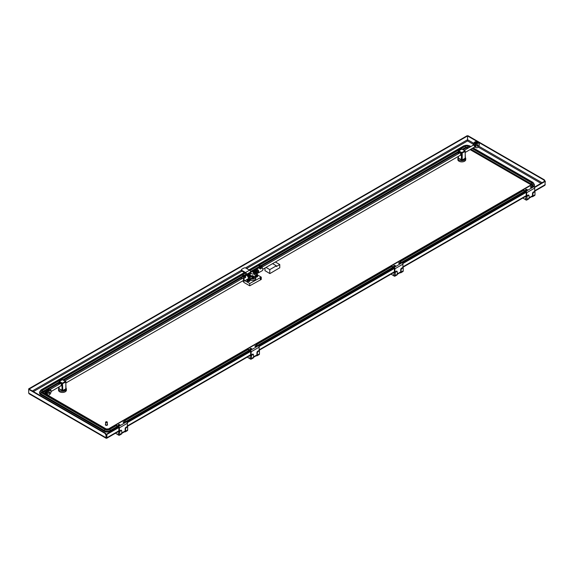 <?xml version="1.0" encoding="UTF-8"?>
<svg xmlns="http://www.w3.org/2000/svg" width="574" height="574" viewBox="0 0 574 574"><rect width="100%" height="100%" fill="white"/><g stroke="black" fill="none" stroke-linecap="round" stroke-linejoin="round"><path stroke-width="0.86" d="M391.934 269.407A1.485 0.854 180 0 1 392.329 269.062M523.718 193.323A1.485 0.854 180 0 1 524.112 192.979M248.564 352.063A1.485 0.854 0 0 0 248.169 352.407M116.78 428.154A1.485 0.854 0 0 0 116.379 428.498M264.987 270.648L269.88 273.59L279.76 267.764M544.303 179.791L467.982 135.729L467.58 135.959L543.901 180.021L544.303 179.791L545.128 181.226M118.883 430.809L106.448 437.991L106.018 437.747L106.018 435.135L105.02 433.406L105.415 433.176L29.102 389.115L467.53 135.959L467.552 140.946L467.58 135.959M544.618 181.255L543.901 180.021M534.695 191.192L544.884 185.309L545.3 181.319L534.573 187.519M526.207 192.347L402.79 263.602M394.424 268.431L259.025 346.603M250.659 351.432L127.234 422.686M118.868 427.522L106.872 434.446L106.47 434.217L118.696 427.156M545.3 181.319L544.898 181.09L534.38 187.167M526.035 191.981L402.596 263.251M394.252 268.072L258.831 346.251M250.486 351.073L127.048 422.335M106.47 434.217L106.47 437.51L106.872 437.747L106.872 434.446M106.872 437.747L106.448 437.991L106.42 434.905L106.018 435.135M105.02 433.406L28.7 389.344L29.102 389.115L28.7 388.849L467.128 135.729L467.53 135.959M106.448 437.991L28.7 393.104L28.7 388.849M106.018 437.747L106.42 437.51M105.415 433.176L106.42 434.905M28.7 393.104L29.116 393.793L106.154 438.271M525.641 190.152A0.918 0.531 180 0 1 527.061 190.066A0.918 0.531 180 0 1 527.176 190.152M525.762 190.238A0.918 0.531 180 0 1 525.49 189.865A0.918 0.531 180 0 1 526.057 189.377A0.918 0.531 180 0 1 527.061 189.492A0.918 0.531 180 0 1 527.327 189.865A0.918 0.531 180 0 1 526.76 190.353A0.918 0.531 180 0 1 525.762 190.238M530.634 187.275A0.918 0.531 180 0 1 532.048 187.189A0.918 0.531 180 0 1 532.17 187.275M530.749 187.361A0.918 0.531 180 0 1 530.484 186.981A0.918 0.531 180 0 1 531.05 186.493A0.918 0.531 180 0 1 532.048 186.607A0.918 0.531 180 0 1 532.32 186.981A0.918 0.531 180 0 1 531.754 187.476A0.918 0.531 180 0 1 530.749 187.361M108.888 428.957A2.26 1.306 180 0 1 105.695 428.957A0.847 0.488 120 0 1 106.118 428.914L108.464 428.914A0.847 0.488 60 0 1 108.888 428.957L115.876 424.925L115.876 425.499L118.875 427.573L118.875 430.801L119.37 431.088L119.37 427.86A1.126 0.653 -120 0 0 118.574 426.482L115.876 424.925L247.667 348.841L247.667 349.415L250.659 351.489L250.659 354.718L251.161 355.005L251.161 351.776A1.126 0.653 -120 0 0 250.357 350.391L247.667 348.834L391.432 265.834L391.432 266.415L394.424 268.488L394.424 271.717L394.926 272.004L394.926 268.776A1.126 0.653 -120 0 0 394.123 267.391L391.432 265.834L523.215 189.75L523.215 190.324L526.207 192.405L526.207 195.626L526.71 195.921L526.71 192.692A1.126 0.653 -120 0 0 525.913 191.307L523.215 189.75L531.201 185.137L533.899 186.694A1.126 0.653 60 0 1 534.695 188.078L534.695 191.307L533.296 192.111A1.126 0.653 -60 0 0 532.5 193.495L532.5 195.806A1.27 0.732 60 0 1 532.234 196.387L529.106 198.195L529.106 196.035A1.126 0.653 120 0 0 528.869 195.519A1.126 0.653 120 0 0 528.31 195.569L527.807 195.282M526.71 195.921L528.109 195.11A1.126 0.653 -60 0 1 528.668 195.052A1.126 0.653 -60 0 1 528.905 195.54M525.411 198.396L526.093 199.113L525.411 198.396M524.686 192.764A1.342 0.775 0 0 0 523.84 193.251M531.876 196.595L531.897 196.609A1.413 0.818 -120 0 0 532.607 196.681A1.413 0.818 -120 0 0 532.902 196.035L534.997 194.823A1.413 0.818 60 0 1 534.703 195.469L532.607 196.681M533.203 192.175L533.698 192.462A1.126 0.653 120 0 0 532.902 193.84L532.902 196.035M525.21 196.667L526.207 197.241L526.207 195.863L527.011 196.322L527.011 199.436L529.106 198.224A1.413 0.818 60 0 1 528.812 198.869L526.717 200.082A1.413 0.818 -120 0 0 527.011 199.436M526.717 200.082A1.413 0.818 -120 0 1 526.006 200.01L522.835 198.037M533.698 192.462L534.997 191.709L534.997 194.823M534.997 191.709L534.494 191.422M527.011 196.322L528.31 195.569M393.857 266.236A0.918 0.531 180 0 1 395.271 266.149A0.918 0.531 180 0 1 395.393 266.236M393.972 266.329A0.918 0.531 180 0 1 393.707 265.949A0.918 0.531 180 0 1 394.273 265.461A0.918 0.531 180 0 1 395.271 265.575A0.918 0.531 180 0 1 395.543 265.949A0.918 0.531 180 0 1 394.977 266.444A0.918 0.531 180 0 1 393.972 266.329M398.844 263.358A0.918 0.531 180 0 1 400.265 263.272A0.918 0.531 180 0 1 400.387 263.358M398.966 263.444A0.918 0.531 180 0 1 398.7 263.071A0.918 0.531 180 0 1 399.267 262.576A0.918 0.531 180 0 1 400.265 262.691A0.918 0.531 180 0 1 400.537 263.071A0.918 0.531 180 0 1 399.97 263.559A0.918 0.531 180 0 1 398.966 263.444M399.418 261.227L402.109 262.777A1.126 0.653 60 0 1 402.912 264.162L402.912 267.391L401.513 268.202A1.126 0.653 -60 0 0 400.717 269.579L400.717 271.889A1.27 0.732 60 0 1 400.451 272.471L397.323 274.279M394.926 272.004L396.318 271.193A1.126 0.653 -60 0 1 396.885 271.143A1.126 0.653 -60 0 1 397.122 271.624M393.628 274.48L394.309 275.204L393.628 274.48M392.903 268.847A1.342 0.775 0 0 0 392.056 269.335M400.085 272.679L400.114 272.693A1.413 0.818 -120 0 0 400.824 272.765A1.413 0.818 -120 0 0 401.111 272.119L403.213 270.906A1.413 0.818 60 0 1 402.919 271.552L400.824 272.765M401.42 268.259L401.915 268.546A1.126 0.653 120 0 0 401.111 269.931L401.111 272.119M393.427 272.75L394.424 273.332L394.424 271.947L395.221 272.406L395.221 275.52L397.323 274.307L397.323 272.119A1.126 0.653 120 0 0 397.086 271.602A1.126 0.653 120 0 0 396.519 271.66L396.024 271.366M397.323 274.307A1.413 0.818 60 0 1 397.029 274.953L394.934 276.166A1.413 0.818 -120 0 1 394.223 276.094L391.052 274.121M401.915 268.546L403.213 267.793L403.213 270.906M394.934 276.166A1.413 0.818 -120 0 0 395.221 275.52M403.213 267.793L402.711 267.506M395.221 272.406L396.519 271.66M250.092 349.243A0.918 0.531 180 0 1 251.505 349.157A0.918 0.531 180 0 1 251.627 349.243M250.207 349.329A0.918 0.531 180 0 1 249.941 348.956A0.918 0.531 180 0 1 250.508 348.461A0.918 0.531 180 0 1 251.505 348.576A0.918 0.531 180 0 1 251.778 348.956A0.918 0.531 180 0 1 251.211 349.444A0.918 0.531 180 0 1 250.207 349.329M255.078 346.359A0.918 0.531 180 0 1 256.499 346.273A0.918 0.531 180 0 1 256.621 346.359M255.2 346.445A0.918 0.531 180 0 1 254.935 346.072A0.918 0.531 180 0 1 255.502 345.584A0.918 0.531 180 0 1 256.499 345.699A0.918 0.531 180 0 1 256.772 346.072A0.918 0.531 180 0 1 256.205 346.56A0.918 0.531 180 0 1 255.2 346.445M255.652 344.228L258.35 345.785A1.126 0.653 60 0 1 259.147 347.17L259.147 350.391L257.748 351.202A1.126 0.653 -60 0 0 256.951 352.587L256.951 354.89A1.27 0.732 60 0 1 256.686 355.471L253.557 357.279M251.161 355.005L252.553 354.201A1.126 0.653 -60 0 1 253.12 354.144A1.126 0.653 -60 0 1 253.356 354.624M249.862 357.487L250.544 358.205L249.862 357.487M249.138 351.848A1.342 0.775 0 0 0 248.291 352.336M256.32 355.679L256.348 355.701A1.413 0.818 -120 0 0 257.059 355.765A1.413 0.818 -120 0 0 257.346 355.119L259.448 353.907A1.413 0.818 60 0 1 259.154 354.56L257.059 355.765M257.654 351.259L258.149 351.546A1.126 0.653 120 0 0 257.346 352.931L257.346 355.119M249.661 355.751L250.659 356.332L250.659 354.947L251.455 355.406L251.455 358.52L253.557 357.308L253.557 355.119A1.126 0.653 120 0 0 253.321 354.603A1.126 0.653 120 0 0 252.754 354.66L252.259 354.373M253.557 357.308A1.413 0.818 60 0 1 253.263 357.961L251.168 359.166A1.413 0.818 -120 0 1 250.458 359.094L247.286 357.128M258.149 351.546L259.448 350.8L259.448 353.907M251.168 359.166A1.413 0.818 -120 0 0 251.455 358.52M259.448 350.8L258.946 350.506M251.455 355.406L252.754 354.66M118.301 425.327A0.918 0.531 180 0 1 119.722 425.241A0.918 0.531 180 0 1 119.844 425.327M118.423 425.413A0.918 0.531 180 0 1 118.158 425.04A0.918 0.531 180 0 1 118.725 424.552A0.918 0.531 180 0 1 119.722 424.667A0.918 0.531 180 0 1 119.995 425.04A0.918 0.531 180 0 1 119.428 425.528A0.918 0.531 180 0 1 118.423 425.413M123.295 422.442A0.918 0.531 180 0 1 124.716 422.356A0.918 0.531 180 0 1 124.838 422.442M123.417 422.529A0.918 0.531 180 0 1 123.152 422.155A0.918 0.531 180 0 1 123.711 421.668A0.918 0.531 180 0 1 124.716 421.782A0.918 0.531 180 0 1 124.981 422.155A0.918 0.531 180 0 1 124.415 422.643A0.918 0.531 180 0 1 123.417 422.529M123.869 420.311L126.56 421.868A1.126 0.653 60 0 1 127.363 423.253L127.363 426.482L125.964 427.286A1.126 0.653 -60 0 0 125.161 428.67L125.161 430.974A1.27 0.732 60 0 1 124.902 431.555L121.767 433.363M119.37 431.088L120.77 430.285A1.126 0.653 -60 0 1 121.336 430.227A1.126 0.653 -60 0 1 121.566 430.708M118.079 433.571L118.761 434.288L118.079 433.571M117.354 427.939A1.342 0.775 0 0 0 116.508 428.426M124.536 431.77L124.565 431.784A1.413 0.818 -120 0 0 125.268 431.849A1.413 0.818 -120 0 0 125.562 431.203L127.658 429.998A1.413 0.818 60 0 1 127.371 430.644L125.268 431.849M125.871 427.35L126.359 427.63A1.126 0.653 120 0 0 125.562 429.015L125.562 431.203M117.878 431.842L118.875 432.416L118.875 431.031L119.672 431.497L119.672 434.604L121.767 433.399L121.767 431.203A1.126 0.653 120 0 0 121.537 430.687A1.126 0.653 120 0 0 120.971 430.744L120.475 430.457M121.767 433.399A1.413 0.818 60 0 1 121.48 434.044L119.378 435.25A1.413 0.818 -120 0 1 118.675 435.185L115.496 433.212M126.359 427.63L127.658 426.884L127.658 429.998M119.378 435.25A1.413 0.818 -120 0 0 119.672 434.604M127.658 426.884L127.163 426.597M119.672 431.497L120.971 430.744M252.869 276.955A0.703 0.409 0 0 0 251.871 276.374A0.703 0.409 0 0 0 252.869 276.955M251.477 279.014A3.387 1.959 0 0 0 254.763 278.512A3.387 1.959 0 0 0 255.76 277.127A3.387 1.959 0 0 0 255.638 276.611M269.78 273.533L269.78 269.608L266.013 267.441M264.987 268.029L264.987 270.763M279.76 267.879L279.76 264.542L276.367 266.501L276.367 265.805L269.78 269.608M275.398 262.017L279.76 264.542M276.367 265.805L272.6 263.631M253.765 276.546L252.366 275.742L251.268 276.381M249.798 279.803A3.415 1.973 0 0 0 249.955 279.904A3.415 1.973 0 0 0 253.679 280.334A3.415 1.973 0 0 0 255.789 278.512A3.415 1.973 0 0 0 255.76 278.254M257.439 274.924L261.263 277.134L261.263 279.438L260.567 279.839L260.653 277.486L261.263 277.134M244.883 280.7L249.726 283.499L249.726 285.802L243.735 282.343L243.735 281.346M249.726 283.499L260.653 277.486M249.726 285.802L260.567 279.839M260.309 279.689L260.395 277.335M256.198 270.476A0.832 0.481 0 0 0 255.021 271.15A0.832 0.481 0 0 0 256.198 270.476M249.209 274.508A0.832 0.481 0 0 0 248.033 275.19A0.832 0.481 0 0 0 249.209 274.508M254.203 273.224L254.203 274.272A1.413 0.818 0 0 0 254.612 274.846A1.413 0.818 0 0 0 256.155 275.025A1.413 0.818 0 0 0 257.023 274.272L257.023 273.432M247.545 279.158A1.822 1.055 0 0 0 249.912 279.05L249.912 279.746L253.658 277.995L256.901 275.707A1.822 1.055 0 0 0 257.439 274.96L257.439 274.272A1.822 1.055 0 0 0 257.023 273.604M246.999 279.473A1.822 1.055 0 0 0 247.329 279.746A1.822 1.055 0 0 0 249.912 279.746M246.081 274.645L246.038 274.006A0.703 0.409 -120 0 0 245.543 273.195L245.543 272.499A1.55 0.897 -120 0 1 246.633 274.293L246.684 274.932L246.081 274.645A1.55 0.897 60 0 0 246.268 275.348M241.439 269.802L241.439 270.49A1.413 0.818 0 0 0 241.855 271.064L241.855 270.376A1.413 0.818 0 0 1 241.439 269.802A1.413 0.818 0 0 1 241.855 269.22L243.85 268.072A1.413 0.818 0 0 1 245.844 268.072L249.532 270.196A1.55 0.897 60 0 1 250.63 271.99L250.673 272.621L247.997 274.171M249.912 279.05L253.88 277.177L253.88 277.866M253.658 277.307L253.658 277.995M251.225 276.697L252.366 277.357L253.966 276.431L252.366 275.513L251.261 276.151M245.019 275.893L245.801 275.441A2.045 1.184 -120 0 1 248.205 277.486L251.197 275.757A2.045 1.184 -120 0 1 251.268 276.316A2.045 1.184 -120 0 1 251.197 276.797L248.205 278.526A2.045 1.184 60 0 1 247.846 278.986A1.413 0.818 0 0 0 249.295 279.021A1.413 0.818 0 0 0 250.034 278.304L250.034 277.464M253.88 277.177L256.901 275.018A1.822 1.055 0 0 0 257.439 274.272M254.203 273.583L253.701 273.827A1.413 0.818 180 0 1 251.785 273.791L251.168 273.439A0.703 0.409 60 0 1 250.673 272.621M246.727 275.161A0.703 0.409 60 0 1 246.684 274.932L247.329 274.551M241.855 270.376L245.543 272.499L249.532 270.196M241.855 271.064L245.543 273.195M256.901 275.018L256.901 275.707M248.198 280.55L248.162 280.141A1.629 0.94 -60 0 0 247.946 280.342A1.535 0.868 -120.9 0 1 248.047 280.399A1.535 0.868 -120.9 0 1 248.147 280.464A1.629 0.94 120 0 1 248.37 280.263L248.578 280.263A1.629 0.94 -120 0 1 248.8 280.464A1.535 0.868 120.9 0 1 249.008 280.342A1.629 0.94 60 0 0 248.786 280.141L248.8 280.047M248.162 280.141L248.198 280.636M247.078 280.643A1.413 0.818 0 0 0 247.064 280.758A1.413 0.818 0 0 0 247.932 281.511A1.413 0.818 0 0 0 249.475 281.332A1.413 0.818 0 0 0 249.891 280.758A1.413 0.818 0 0 0 249.877 280.643M247.616 279.875A1.413 0.818 0 0 0 247.48 279.947A1.413 0.818 0 0 0 247.064 280.528A1.413 0.818 0 0 0 247.932 281.282A1.413 0.818 0 0 0 249.475 281.102A1.413 0.818 0 0 0 249.891 280.528A1.413 0.818 0 0 0 249.453 279.94M247.746 279.925A1.636 1.636 0 0 0 247.473 280.098A1.248 0.725 0 0 0 247.595 281.038A1.248 0.725 0 0 0 249.295 281.073A1.248 0.725 0 0 0 249.475 280.098A1.248 0.725 0 0 0 249.36 280.019M248.786 280.019L248.75 280.55M248.549 280.435L248.578 279.904M248.37 279.904L248.406 280.435M248.75 280.636L248.786 280.141M255.753 277.02A1.413 0.818 0 0 0 257.26 276.84A1.413 0.818 0 0 0 257.676 276.259A1.413 0.818 0 0 0 257.661 276.144M255.703 276.783A1.413 0.818 0 0 0 257.26 276.611A1.413 0.818 0 0 0 257.676 276.029A1.413 0.818 0 0 0 257.238 275.441M255.66 276.661A1.248 0.725 0 0 0 257.209 276.503A1.248 0.725 0 0 0 257.26 275.599A1.248 0.725 0 0 0 257.152 275.527A1.636 1.636 0 0 1 257.26 275.599M242.687 276.144L242.034 276.517L242.034 277.658A2.045 1.184 -120 0 0 241.812 277.744A2.045 1.184 -120 0 0 241.381 278.684A2.045 1.184 -120 0 0 241.417 279.029M245.629 276.288L245.629 277.429L243.634 278.584L243.634 277.443L245.629 276.288L245.019 275.936A1.184 0.682 0 0 0 245.012 275.907M242.544 280.987A2.045 1.184 -120 0 0 243.857 281.289A2.045 1.184 -120 0 0 244.28 280.356A2.045 1.184 -120 0 0 243.634 278.584M246.375 275.362L247.164 274.91M243.268 280.571A1.155 0.667 -120 0 0 243.412 280.521A1.155 0.667 -120 0 0 243.649 279.99A1.155 0.667 -120 0 0 243.146 278.828A1.155 0.667 -120 0 0 242.257 278.512A1.155 0.667 -120 0 0 242.142 278.612M242.034 276.517L243.634 277.443M251.197 275.757L250.199 275.183M255.789 273.109A2.045 1.184 60 0 1 255.861 273.669A2.045 1.184 60 0 1 255.789 274.142L253.041 272.557A2.045 1.184 60 0 1 252.969 271.997A2.045 1.184 60 0 1 253.041 271.516L255.789 273.109L258.788 271.38A2.045 1.184 60 0 0 256.384 269.328L258.609 268.044M259.261 266.573L258.609 266.953L258.609 268.094A2.045 1.184 -120 0 1 260.201 269.012L262.203 267.864A2.045 1.184 60 0 1 262.849 269.629A2.045 1.184 60 0 1 262.426 270.569L258.429 272.872A2.045 1.184 -120 0 0 258.788 272.413L255.789 274.142M256.384 269.328A2.045 1.184 60 0 0 256.033 269.787L255.602 270.038M254.038 270.942L253.041 271.516M262.203 267.864L262.203 266.723L261.593 266.365M257.855 272.951A2.045 1.184 -120 0 0 258.429 272.872M256.033 269.787L258.788 271.38M260.201 269.012L260.201 267.871L262.203 266.723M258.609 266.953L260.201 267.871M247.789 274.824A0.847 0.488 0 0 0 249.453 274.824M249.776 275.585L250.199 274.673L249.044 274.006L247.473 274.25L247.05 275.161L248.198 275.829L249.776 275.585L249.776 276.324L250.199 274.673M249.776 276.324L248.198 276.568L248.198 275.829M247.05 275.685L247.05 275.161M248.198 276.568L247.559 276.194M254.777 270.792A0.847 0.488 0 0 0 256.442 270.792M256.033 271.789L257.188 271.129L256.765 270.218L255.193 269.974L254.038 270.641L254.461 271.545L256.033 271.789L256.033 272.528L257.188 271.861L257.188 271.129M256.033 272.528L254.461 272.284L254.461 271.545M254.461 272.284L254.038 270.641M465.722 158.74L465.162 158.237L465.736 158.697L465.736 158.194L465.722 158.74A3.953 2.282 180 0 1 464.603 160.06A3.953 2.282 180 0 1 462.307 160.713L461.302 160.713L461.374 159.924L461.367 160.713M458.246 157.326L457.851 159.601A3.953 2.282 0 0 0 460.291 161.71A3.953 2.282 0 0 0 464.603 161.215A3.953 2.282 0 0 0 465.758 159.601L465.363 157.326M458.533 153.681L458.533 152.863L459.107 153.201A1.126 0.653 60 0 1 459.344 152.684A1.126 0.653 60 0 1 459.91 152.741A1.126 0.653 60 0 1 460.707 154.126L461.288 154.456L461.288 155.497L460.262 154.908M458.411 156.358L458.411 158.216L457.873 158.697L457.873 158.194L457.887 158.74L458.447 158.237L458.246 156.451M465.736 158.194L465.198 157.757L465.736 158.194L465.198 157.757L465.198 158.216L465.198 151.529L461.403 153.258L461.403 159.945L458.447 158.237L462.206 159.945L462.206 153.258L461.805 152.569L461.403 153.258L458.411 151.529L458.526 150.811L458.246 153.846M465.162 157.735L465.722 158.151M457.887 158.151L458.447 157.735M458.411 157.757L457.873 158.194M462.242 160.713L462.235 159.924L462.307 160.713M465.162 158.237L462.235 159.924L464.201 159.371L465.162 158.237M459.107 153.201L459.91 152.741M66.376 389.301L65.816 388.799L66.383 389.258L66.383 388.756L66.376 389.301A3.953 2.282 180 0 1 65.249 390.621A3.953 2.282 180 0 1 62.961 391.274L61.949 391.274L62.021 390.485L59.093 388.799L58.534 389.301L58.526 388.756L58.526 389.258L59.065 388.777L58.9 387.012M58.9 387.888L58.505 390.162A3.953 2.282 0 0 0 60.944 392.272A3.953 2.282 0 0 0 65.249 391.777A3.953 2.282 0 0 0 66.412 390.162L66.017 387.888M59.179 384.243L59.179 383.425L59.761 383.762A1.126 0.653 60 0 1 59.997 383.245A1.126 0.653 60 0 1 60.557 383.303A1.126 0.653 60 0 1 61.361 384.688L61.935 385.018L61.935 386.058L60.916 385.47M66.383 388.756L65.852 388.318L66.383 388.756L65.852 388.318L65.852 388.777L65.852 382.09L62.057 383.819L62.021 391.274M65.816 388.297L66.376 388.713M58.534 388.713L59.093 388.297M59.065 388.318L58.526 388.756M62.889 391.274L62.853 390.507L59.065 388.777L59.065 386.919M62.057 379.902L62.458 379.672L66.017 381.861L65.45 381.401L62.458 383.131L62.853 390.507L64.855 389.933L65.816 388.799L62.889 390.485L62.961 391.274M59.761 383.762L60.557 383.303M50.849 390.908L50.849 390.212A1.126 0.653 60 0 1 51.143 391.109A1.126 0.653 60 0 1 51.036 391.511M49.845 390.126L50.849 390.011L48.847 389.552L49.795 390.162A2.54 1.471 120 0 0 49.723 390.119A2.54 1.471 120 0 0 47.764 390.801A2.54 1.471 120 0 0 46.652 393.355A2.54 1.471 120 0 0 47.176 394.517L47.979 394.984A2.54 1.471 -60 0 1 47.448 393.814A2.54 1.471 -60 0 1 48.56 391.26A2.54 1.471 -60 0 1 50.519 390.578A2.54 1.471 -60 0 1 51.043 391.741A2.54 1.471 -60 0 1 49.938 394.302A2.54 1.471 -60 0 1 47.979 394.984M48.725 389.545L47.922 389.079A2.54 1.471 120 0 0 45.963 389.76A2.54 1.471 120 0 0 44.858 392.322A2.54 1.471 120 0 0 45.382 393.484L46.178 393.943A2.54 1.471 -60 0 1 45.655 392.781A2.54 1.471 -60 0 1 46.767 390.22A2.54 1.471 -60 0 1 48.725 389.545A2.54 1.471 -60 0 1 48.79 389.588L48.847 389.552M49.845 392.437A0.847 0.488 -60 0 1 48.647 393.125A0.847 0.488 -60 0 1 49.845 392.437M48.79 389.588L46.652 390.822L47.398 391.246M46.781 394.058A2.54 1.471 -60 0 1 46.178 393.943M46.731 392.709L45.855 392.207L46.652 390.822M45.855 392.207L45.855 393.125M474.189 147.253L474.354 147.152A1.126 0.653 -120 0 0 474.418 147.116A1.126 0.653 -120 0 0 474.655 146.6A1.126 0.653 -120 0 0 474.354 145.703A1.126 0.653 -120 0 0 473.859 145.215A1.126 0.653 -120 0 0 473.356 145.129A1.126 0.653 -120 0 0 473.292 145.157L464.294 150.352M476.965 142.861L476.549 142.617L474.411 143.859A2.54 1.471 -60 0 1 477.023 142.266A2.54 1.471 -60 0 1 477.417 142.732M477.023 142.266L476.226 141.807A2.54 1.471 120 0 0 474.268 142.481A2.54 1.471 120 0 0 473.155 145.043A2.54 1.471 120 0 0 473.163 145.229M474.354 147.346L475.408 147.195A2.54 1.471 -60 0 1 474.956 146.076A2.54 1.471 -60 0 1 475.408 144.433L474.354 143.887L473.356 145.129M475.753 146.542A2.54 1.471 -60 0 1 476.865 143.981A2.54 1.471 -60 0 1 478.816 143.299A2.54 1.471 -60 0 1 479.347 144.469A2.54 1.471 -60 0 1 478.235 147.023A2.54 1.471 -60 0 1 476.276 147.705A2.54 1.471 -60 0 1 475.753 146.542M478.816 143.299L478.02 142.84A2.54 1.471 120 0 0 475.408 144.433M478.149 145.157A0.847 0.488 -60 0 1 476.951 145.846A0.847 0.488 -60 0 1 478.149 145.157M474.354 145.703L473.356 144.928M474.354 145.502L475.351 144.469M475.408 147.195A2.54 1.471 120 0 0 475.48 147.245L476.276 147.705M244.424 276.56A0.646 0.373 0 0 1 243.376 276.668L242.996 276.446A1.184 0.682 0 0 0 244.668 276.446A1.184 0.682 0 0 0 245.019 275.965L245.019 275.85A1.184 0.682 0 0 0 244.668 275.362A1.184 0.682 0 0 0 242.996 275.362A1.184 0.682 0 0 0 242.644 275.85A1.184 0.682 0 0 0 242.996 276.331A1.184 0.682 0 0 0 244.668 276.331A1.184 0.682 0 0 0 245.019 275.85M243.591 276.352L243.541 275.678A2.626 1.514 -60 0 0 243.261 275.9A2.576 0.667 40.9 0 1 243.469 276.022A2.626 1.514 120 0 1 243.749 275.8L243.914 275.8A2.626 1.514 -120 0 1 244.194 276.022A2.576 0.667 -40.9 0 1 244.302 275.958A2.576 0.667 -40.9 0 1 244.402 275.9A2.626 1.514 60 0 0 244.122 275.678L244.072 276.352M243.541 275.678L243.541 275.585A2.626 1.514 -120 0 0 243.261 275.477A2.576 1.995 90.1 0 1 243.362 275.42A2.576 1.995 90.1 0 1 243.469 275.362A2.626 1.514 60 0 1 243.749 275.463L243.914 275.463A2.626 1.514 -60 0 1 244.194 275.362L244.022 275.879M244.072 276.316L244.122 275.585A2.626 1.514 120 0 1 244.402 275.477A2.576 1.995 -90.1 0 0 244.194 275.362M243.799 276.194L243.749 275.463M243.469 275.362L243.641 275.879M243.541 275.585L243.591 276.316M243.914 275.463L243.864 276.194M242.651 275.907A1.184 0.682 0 0 0 242.644 275.965A1.184 0.682 0 0 0 242.996 276.446L243.376 276.668M260.991 266.989A0.646 0.373 0 0 1 259.943 267.097L259.563 266.881A1.184 0.682 0 0 0 261.242 266.881A1.184 0.682 0 0 0 261.593 266.393A1.184 0.682 0 0 0 261.586 266.336M261.242 266.767A1.184 0.682 0 0 0 261.593 266.279A1.184 0.682 0 0 0 261.242 265.798A1.184 0.682 0 0 0 259.563 265.798A1.184 0.682 0 0 0 259.218 266.279A1.184 0.682 0 0 0 259.563 266.767A1.184 0.682 0 0 0 261.242 266.767M260.166 266.781L260.115 266.114A2.626 1.514 -60 0 0 259.835 266.336A2.576 0.667 40.9 0 1 260.036 266.451A2.626 1.514 120 0 1 260.323 266.228L260.488 266.228A2.626 1.514 -120 0 1 260.768 266.451A2.576 0.667 -40.9 0 1 260.876 266.393A2.576 0.667 -40.9 0 1 260.976 266.336A2.626 1.514 60 0 0 260.689 266.114L260.639 266.781M260.115 266.114L260.115 266.013A2.626 1.514 -120 0 0 259.835 265.913A2.576 1.995 90.1 0 1 259.936 265.848A2.576 1.995 90.1 0 1 260.036 265.791A2.626 1.514 60 0 1 260.323 265.898L260.488 265.898A2.626 1.514 -60 0 1 260.768 265.791L260.589 266.307M260.639 266.745L260.689 266.013A2.626 1.514 120 0 1 260.976 265.913A2.576 1.995 -90.1 0 0 260.768 265.791M260.374 266.63L260.323 265.898M260.036 265.791L260.216 266.307M260.115 266.013L260.166 266.745M260.488 265.898L260.438 266.63M259.226 266.336A1.184 0.682 0 0 0 259.218 266.393A1.184 0.682 0 0 0 259.563 266.881L259.943 267.097M105.968 421.84A0.847 0.488 0 0 0 105.594 422.242L105.594 424.552A0.847 0.488 0 0 0 107.295 424.552L107.295 422.242A0.847 0.488 0 0 0 106.922 421.84M105.594 422.242A0.847 0.488 0 0 0 107.295 422.242M106.692 421.718L106.047 421.782L106.197 422.306L106.692 421.718M105.408 424.667A1.062 0.61 0 0 0 105.386 424.782A1.062 0.61 0 0 0 105.975 425.327A1.062 0.61 0 0 0 107.503 424.782A1.062 0.61 0 0 0 107.482 424.667M105.594 424.179A1.062 0.61 0 0 0 105.386 424.552A1.062 0.61 0 0 0 105.975 425.097A1.062 0.61 0 0 0 107.503 424.552A1.062 0.61 0 0 0 107.295 424.179M472.876 148.006L532.6 182.489A0.847 0.488 -60 0 1 533.024 182.446L534.437 184.563L534.437 185.488A4.233 2.447 180 0 1 533.892 186.694L525.913 191.307M463.175 149.714L465.708 148.25A1.413 0.818 180 0 1 467.702 148.25L467.824 148.314M470.077 149.62L531.151 184.878M42.849 392.386L45.124 391.073M48.245 389.265L58.9 383.116M63.829 380.275L242.034 277.386M244.983 275.685L246.146 275.011M250.659 272.406L258.609 267.821M261.557 266.114L458.246 152.555M40.804 394.718A4.233 2.447 180 0 1 39.563 392.989L39.563 392.071A4.233 2.447 180 0 0 40.804 393.8L40.804 394.718L104.296 431.375A4.233 2.447 180 0 0 110.287 431.375L118.172 426.826M126.653 421.926L249.963 350.743M258.444 345.842L393.728 267.735M402.209 262.842L525.511 191.651M33.407 391.604L242.013 271.158M246.612 268.51L467.552 140.946L473.27 144.246M478.178 147.08L540.995 183.35M542.071 182.726L478.831 146.212M473.694 143.249L467.58 139.719M545.3 184.62L534.695 190.74M526.222 195.634L402.912 266.824M394.431 271.717L259.147 349.831M250.666 354.725L127.363 425.915M467.53 139.719L245.478 267.914M241.439 270.246L32.323 390.98M529.106 197.765L532.5 195.806M534.695 188.078L526.71 192.692M532.902 193.84L532.5 193.61M526.1 198.869L525.519 198.382L526.1 198.869M394.123 267.391L402.109 262.777M397.323 273.848L400.717 271.889M402.912 264.162L394.926 268.776M401.111 269.931L400.717 269.701M394.316 274.953L393.728 274.465L394.316 274.953M250.357 350.391L258.35 345.785M253.557 356.849L256.951 354.89M259.147 347.17L251.161 351.776M257.346 352.931L256.951 352.701M250.551 357.961L249.97 357.473L250.551 357.961M118.574 426.482L126.56 421.868M121.767 432.932L125.161 430.974M127.363 423.253L119.37 427.86M125.562 429.015L125.161 428.785M118.768 434.044L118.179 433.557L118.768 434.044M250.63 271.99L246.633 274.293M251.168 273.439L249.611 274.336M461.302 160.713A3.953 2.282 180 0 1 457.887 158.74M465.363 157.986L465.084 150.811L465.198 151.529L464.796 150.84L461.805 152.569L458.526 150.811L461.525 149.082L462.206 149.34M458.411 153.753L458.813 150.84L461.805 149.111L465.084 150.811L462.084 149.082L461.403 149.34M61.949 391.274A3.953 2.282 180 0 1 58.534 389.301M59.065 384.315L59.179 381.373L58.9 384.408M66.017 388.548L65.737 381.373L62.171 379.644L59.179 381.373L62.458 383.131L62.057 383.819L59.065 382.09L59.459 381.401L62.458 379.672L62.853 379.902M531.201 184.85L531.201 183.989A0.847 0.488 -60 0 1 531.804 182.948A2.26 1.306 180 0 1 531.804 184.792L531.201 185.137L531.804 184.792M470.881 149.161L531.201 183.989A1.413 0.818 180 0 1 531.617 184.548L108.464 428.914M534.437 184.563A4.233 2.447 180 0 1 533.196 186.292L532.6 185.251A3.387 1.959 180 0 0 532.6 182.489M467.702 148.25L467.702 147.324A0.847 0.488 -60 0 1 468.305 146.291L469.819 147.166M465.708 148.25L465.708 147.324A1.413 0.818 180 0 1 467.702 147.324L468.621 147.855M472.079 148.465L531.804 182.948M249.216 270.01L464.309 145.832A3.387 1.959 180 0 1 469.101 145.832A0.847 0.488 -60 0 1 469.525 145.789L470.867 146.557M469.101 145.832L470.615 146.7M462.379 149.247L465.708 147.324A0.847 0.488 -120 0 0 465.112 146.291A2.26 1.306 180 0 1 468.305 146.291M464.309 145.832A0.847 0.488 -120 0 0 463.885 145.789L469.525 145.789M42.799 392.358L42.799 391.49A0.847 0.488 -120 0 0 42.196 390.456L245.421 273.124M106.118 428.914L42.383 392.049A1.413 0.818 180 0 1 42.799 391.49L46.221 389.516M47.082 389.021L58.9 382.198M63.032 379.809L242.666 276.101M244.223 275.204L246.045 274.15M250.544 271.552L259.24 266.53M260.79 265.633L458.246 151.636M249.934 270.519L465.112 146.291M110.287 431.375L110.287 430.457A0.847 0.488 60 0 0 109.691 429.417A3.387 1.959 180 0 1 104.898 429.417L41.4 392.76A3.387 1.959 180 0 1 41.4 389.99A0.847 0.488 -120 0 0 40.976 389.954L244.373 272.521M41.4 389.99L244.624 272.664M42.627 392.257A0.847 0.488 120 0 0 42.196 392.3A2.26 1.306 180 0 1 42.196 390.456M41.4 392.76A0.847 0.488 120 0 0 40.804 393.8L104.296 430.457L104.296 431.375M105.695 428.957L42.196 392.3M104.898 429.417A0.847 0.488 120 0 0 104.296 430.457A4.233 2.447 180 0 0 110.287 430.457L117.376 426.367M109.691 429.417L116.178 425.671M124.666 420.771L247.961 349.588M256.449 344.687L391.726 266.587M400.214 261.687L523.517 190.496M531.998 185.603L532.6 185.251M118.796 425.542L119.492 425.14M123.79 422.665L124.486 422.263M125.864 421.467L249.159 350.276M250.58 349.458L251.276 349.057M255.573 346.574L256.269 346.172M257.647 345.376L392.925 267.276M394.345 266.458L395.041 266.056M399.339 263.574L400.035 263.172M401.413 262.375L524.715 191.192M526.136 190.374L526.824 189.972M531.122 187.49L531.818 187.088M106.735 438.271L118.875 431.261M127.363 426.36L250.659 355.177M259.147 350.276L394.424 272.176M402.912 267.276L526.207 196.093M528.869 195.519L528.137 195.095M525.626 198.08L526.193 199.056M397.086 271.602L396.354 271.179M393.843 274.164L394.41 275.147M253.321 354.603L252.589 354.18M250.077 357.164L250.644 358.147M121.537 430.687L120.805 430.263M118.294 433.255L118.854 434.231M255.76 277.127L255.76 278.763M247.846 278.986L243.857 281.289M50.017 389.531L60.679 383.382M64.948 380.914L242.393 278.462M49.723 390.119L50.519 390.578M51.036 391.554L61.246 385.656M66.017 382.908L243.527 280.421M460.025 152.82L262.203 267.032M474.418 147.116L465.363 152.347M460.599 155.095L262.82 269.278M244.287 276.668L244.668 276.446M260.861 267.097L261.242 266.881M473.127 147.862L533.024 182.446M248.965 269.873L463.885 145.789M40.976 389.954L39.563 392.071"/></g></svg>
